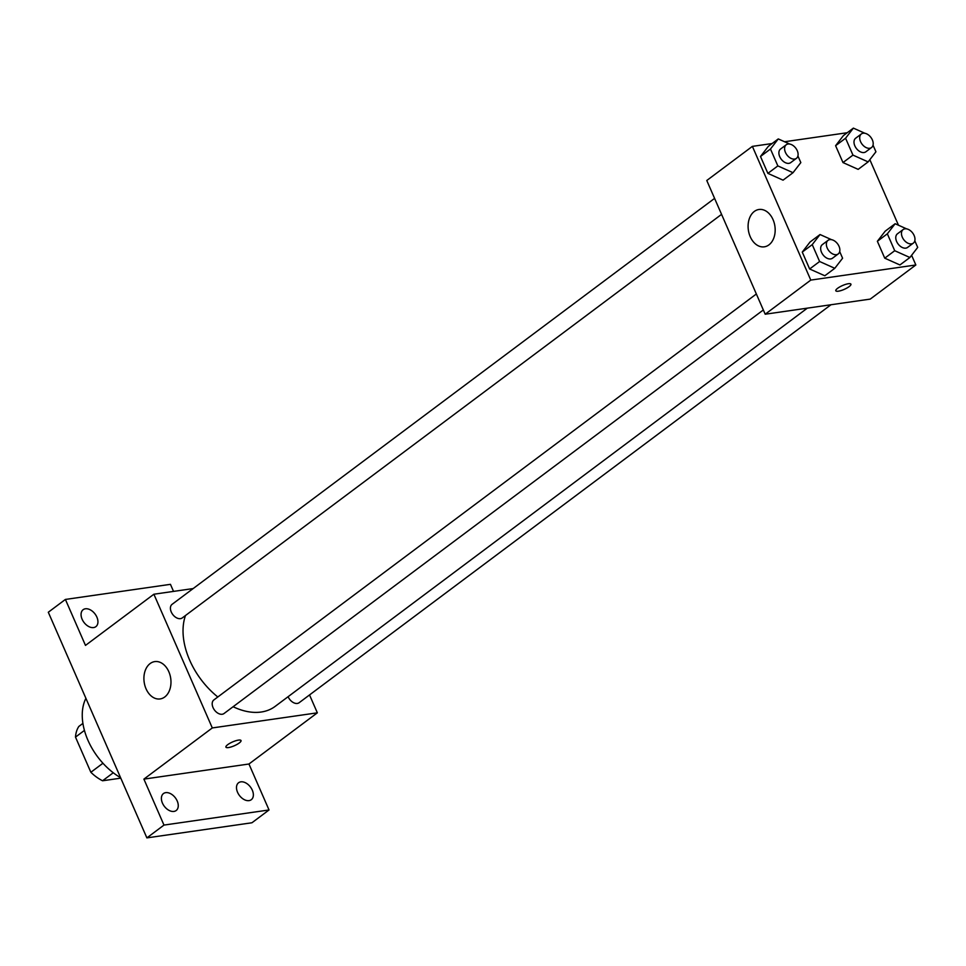 <?xml version="1.0" encoding="UTF-8"?>
<svg xmlns="http://www.w3.org/2000/svg" width="966" height="966" viewBox="0 0 966 966"><rect width="100%" height="100%" fill="white"/><g stroke="black" fill="none" stroke-linecap="round" stroke-linejoin="round"><path stroke-width="1.45" d="M102.939 763.249L90.864 772.281L75.493 737.106A36.515 23.945 53.2 0 1 78.826 726.456L82.907 723.401M120.786 778.149L102.565 780.769A36.515 23.945 53.2 0 1 90.864 772.281M113.263 772.764L102.565 780.769M84.428 730.417L75.493 737.106M85.914 698.321A56.583 37.106 53.2 0 0 120.605 777.727M309.531 694.94L317.343 712.823L248.95 764.009L269.031 809.967L251.933 822.766L146.88 837.884L48.3 612.239L65.398 599.439L170.451 584.333L173.53 591.397M252.307 790.176A10.602 6.955 -126.8 0 1 251.281 799.715A10.602 6.955 -126.8 0 1 237.551 792.289A10.602 6.955 -126.8 0 1 238.578 782.75A10.602 6.955 -126.8 0 1 252.307 790.176M177.201 800.971A10.602 6.955 -126.8 0 1 176.174 810.522A10.602 6.955 -126.8 0 1 162.445 803.096A10.602 6.955 -126.8 0 1 163.471 793.557A10.602 6.955 -126.8 0 1 177.201 800.971M248.95 764.009L143.898 779.115L163.979 825.085L146.88 837.884M269.031 809.967L163.979 825.085M317.343 712.823L212.303 727.941L143.898 779.115M212.303 727.941L153.884 594.223L85.479 645.409L65.398 599.439M164.739 696.993A18.861 13.403 81.8 0 1 160.127 698.937A18.861 13.403 81.8 0 1 144.175 682.189A18.861 13.403 81.8 0 1 154.753 661.601A18.861 13.403 81.8 0 1 169.992 674.968A18.861 13.403 81.8 0 1 164.739 696.993M96.878 617.117A10.602 6.955 -126.8 0 1 95.851 626.668A10.602 6.955 -126.8 0 1 82.122 619.242A10.602 6.955 -126.8 0 1 83.148 609.691A10.602 6.955 -126.8 0 1 96.878 617.117M233.108 706.726A66.014 43.289 53.2 0 0 261.17 712.027A66.014 43.289 53.2 0 0 275.165 706.375L807.347 308.142M185.484 615.511A66.014 43.289 53.2 0 0 217.809 696.981M153.884 594.223L193.14 588.572M714.586 198.38L172.093 604.33A8.489 5.567 53.2 0 0 171.912 613.253A8.489 5.567 53.2 0 0 180.461 618.651A8.489 5.567 53.2 0 0 182.26 617.926L721.566 214.355M288.11 696.691A8.489 5.567 53.2 0 0 297.335 703.441A8.489 5.567 53.2 0 0 299.134 702.717L830.977 304.749M763.333 309.965L224.027 713.524A8.489 5.567 -126.8 0 1 214.488 710.07A8.489 5.567 -126.8 0 1 213.86 699.939L756.354 293.99M238.457 740.113A8.247 2.101 -23.6 0 1 241.029 740.536A8.247 2.101 -23.6 0 1 234.315 745.764A8.247 2.101 -23.6 0 1 225.911 747.141A8.247 2.101 -23.6 0 1 229.932 743.252A8.247 2.101 -23.6 0 1 238.457 740.113M241.029 740.536A8.247 2.101 -23.6 0 1 234.303 745.752A8.247 2.101 -23.6 0 1 225.911 747.141M911.602 255.29L915.84 264.974L870.245 299.098L765.193 314.216L706.774 180.497L752.381 146.373L772.1 143.536M869.835 159.68L898.465 225.211M797.928 155.973L800.826 162.602L793.026 172.697L783.052 180.159L767.873 173.373L760.496 156.48L768.296 146.385L778.27 138.923L789.777 144.079M914.802 240.776L917.7 247.405L909.9 257.499L899.926 264.962L884.747 258.176L877.37 241.283L885.17 231.188L895.144 223.726L906.663 228.882M784.573 141.748L847.206 132.728M915.84 264.974L810.788 280.092L752.381 146.373M873.035 145.166L875.933 151.795L868.132 161.89L858.158 169.364L842.98 162.566L835.602 145.685L843.403 135.59L853.376 128.116L864.884 133.272M839.696 251.583L842.593 258.212L834.793 268.306L824.819 275.769L809.641 268.983L802.263 252.09L810.063 241.995L820.037 234.533L831.545 239.677M810.788 280.092L765.193 314.216M768.936 244.881A18.861 13.403 81.8 0 1 764.323 246.825A18.861 13.403 81.8 0 1 748.36 230.065A18.861 13.403 81.8 0 1 758.95 209.489A18.861 13.403 81.8 0 1 774.189 222.856A18.861 13.403 81.8 0 1 768.936 244.881M848.353 283.726A8.247 2.101 -23.6 0 1 850.925 284.161A8.247 2.101 -23.6 0 1 844.212 289.389A8.247 2.101 -23.6 0 1 835.807 290.766A8.247 2.101 -23.6 0 1 839.828 286.878A8.247 2.101 -23.6 0 1 848.353 283.726M850.925 284.149A8.247 2.101 -23.6 0 1 844.199 289.377A8.247 2.101 -23.6 0 1 835.807 290.766M834.793 268.306L819.615 261.508L812.237 244.627L820.037 234.533M828.031 240.353L822.332 244.627A8.489 5.567 53.2 0 0 822.151 253.539A8.489 5.567 53.2 0 0 830.7 258.936A8.489 5.567 53.2 0 0 832.499 258.212L838.198 253.949A8.489 5.567 53.2 0 0 837.57 243.818A8.489 5.567 53.2 0 0 828.031 240.353A8.489 5.567 53.2 0 0 827.85 249.276A8.489 5.567 53.2 0 0 836.399 254.674A8.489 5.567 53.2 0 0 838.198 253.949M824.819 275.769L809.641 268.983L802.263 252.09L810.063 241.995M819.615 261.508L809.641 268.983M812.237 244.627L802.263 252.09M793.026 172.697L777.847 165.911L770.47 149.018L778.27 138.923M786.264 144.755L780.564 149.018A8.489 5.567 53.2 0 0 780.383 157.941A8.489 5.567 53.2 0 0 788.932 163.339A8.489 5.567 53.2 0 0 790.731 162.602L796.431 158.339A8.489 5.567 53.2 0 0 795.803 148.209A8.489 5.567 53.2 0 0 786.264 144.755A8.489 5.567 53.2 0 0 786.082 153.666A8.489 5.567 53.2 0 0 794.632 159.064A8.489 5.567 53.2 0 0 796.431 158.339M783.052 180.159L767.873 173.373L760.496 156.48L768.296 146.385M777.847 165.911L767.873 173.373M770.47 149.018L760.496 156.48M909.9 257.499L894.721 250.713L887.343 233.82L895.144 223.726M903.138 229.558L897.438 233.82A8.489 5.567 53.2 0 0 897.257 242.732A8.489 5.567 53.2 0 0 905.806 248.129A8.489 5.567 53.2 0 0 907.605 247.405L913.305 243.142A8.489 5.567 53.2 0 0 912.677 233.011A8.489 5.567 53.2 0 0 903.138 229.558A8.489 5.567 53.2 0 0 902.956 238.469A8.489 5.567 53.2 0 0 911.506 243.867A8.489 5.567 53.2 0 0 913.305 243.142M899.926 264.962L884.747 258.176L877.37 241.283L885.17 231.188M894.721 250.713L884.747 258.176M887.343 233.82L877.37 241.283M868.132 161.89L852.954 155.103L845.576 138.223L853.376 128.116M861.37 133.948L855.671 138.21A8.489 5.567 53.2 0 0 855.49 147.134A8.489 5.567 53.2 0 0 864.039 152.531A8.489 5.567 53.2 0 0 865.838 151.807L871.537 147.532A8.489 5.567 53.2 0 0 870.909 137.413A8.489 5.567 53.2 0 0 861.37 133.948A8.489 5.567 53.2 0 0 861.189 142.871A8.489 5.567 53.2 0 0 869.738 148.269A8.489 5.567 53.2 0 0 871.537 147.532M858.158 169.364L842.98 162.566L835.602 145.685L843.403 135.59M852.954 155.103L842.98 162.566M845.576 138.223L835.602 145.685"/></g></svg>
